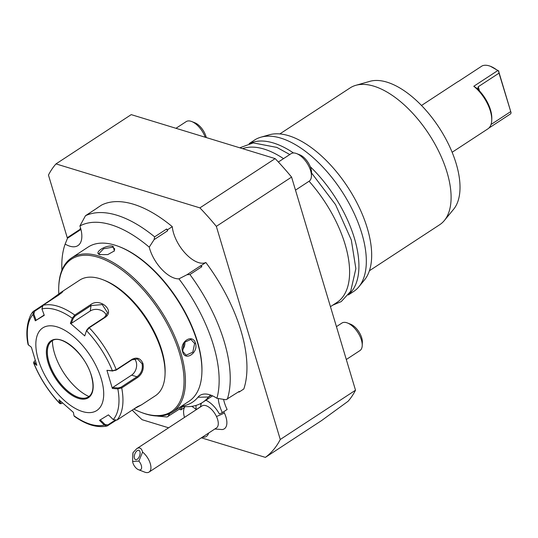 <?xml version="1.0" encoding="UTF-8"?>
<svg xmlns="http://www.w3.org/2000/svg" width="538" height="538" viewBox="0 0 538 538"><rect width="100%" height="100%" fill="white"/><g stroke="black" fill="none" stroke-linecap="round" stroke-linejoin="round"><path stroke-width="0.81" d="M33.443 311.334L49.778 300.52L61.029 292.342L62.825 291.609L58.783 294.992L42.959 305.349L41.951 308.946L44.264 315.315L35.313 320.809L33.013 314.441L33.443 311.334C29.072 315.053 24.614 329.592 28.117 344.623L31.386 347.239L36.819 365.356L33.598 362.908L34.129 361.489L35.212 360.561M62.529 403.063L60.411 403.735L59.637 403.191A66.658 33.127 56.8 0 1 33.881 363.237L34.129 361.489M115.771 420.514L107.19 425.968L104.325 425.074A66.658 33.127 56.8 0 1 74.015 415.807L73.383 412.384L59.005 399.761L59.637 403.191L60.579 403.184L60.148 400.85M61.258 403.655L60.579 403.184M114.749 420.42L107.903 424.899L104.991 424.448L104.325 425.074L99.49 420.36L108.434 414.865L113.269 419.579L116.941 420.111L137.546 406.62L141.514 404.832L133.949 408.974M38.299 359.592A49.355 24.526 -123.2 0 0 82.475 411.557A49.355 24.526 -123.2 0 0 101.252 378.833A49.355 24.526 -123.2 0 0 57.068 326.869A49.355 24.526 -123.2 0 0 38.299 359.592M112.368 388.436L106.927 370.319L112.395 370.776L116.255 369.68L132.079 359.323C137.035 356.876 140.667 358.301 142.98 363.594C144.002 369.398 142.193 374.051 137.553 377.562L121.722 387.925L117.835 388.893L112.368 388.436L112.684 387.521L131.588 375.147A9.872 7.357 -73 0 0 134.413 358.792M104.991 424.448L100.276 419.855M141.514 404.832L155.401 395.739A69.099 34.338 -123.2 0 0 165.031 374.542A69.099 34.338 -123.2 0 0 161.615 351.395A69.099 34.338 -123.2 0 0 102.973 279.767A69.099 34.338 -123.2 0 0 79.698 280.123L61.029 292.342M113.269 419.579A66.658 33.127 56.8 0 0 117.835 388.893L118.01 387.972L112.684 387.521M41.951 308.946A66.658 33.127 56.8 0 1 72.267 318.207L73.181 318.429L75.212 315.94L91.043 305.577L102.227 304.569L107.56 312.712L104.486 317.38L88.662 327.743L86.625 330.224L84.748 335.914L70.37 323.291L72.267 318.207L74.762 315.066L90.586 304.703C99.96 297.245 115.515 310.823 105.065 317.413L89.241 327.776L86.645 330.83A66.658 33.127 56.8 0 1 112.395 370.776L116.033 370.205L131.857 359.848L137.52 358.947L142.086 363.782C143.027 369.135 141.312 373.473 136.941 376.782L121.117 387.145L118.01 387.972M112.926 371.032L106.927 370.319M36.302 363.836L34.277 362.383M28.447 345.127A66.658 33.127 56.8 0 1 33.013 314.441L33.854 314.105L34.627 311.233L42.072 306.357M56.396 296.552L62.045 292.544M86.625 330.224L84.748 335.914M106.437 315.51A9.872 7.478 -171.5 0 0 90.236 311.004L71.332 323.378L70.37 323.291M71.332 323.378L73.181 318.429M44.156 315.033L35.313 320.809M36.1 320.305L33.854 314.105M165.031 374.542L165.099 372.888A67.452 33.524 -123.2 0 0 161.763 350.292A67.452 33.524 -123.2 0 0 104.513 280.372L102.973 279.767M133.814 409.062A91.144 45.3 -123.2 0 0 140.6 412.148A91.144 45.3 -123.2 0 0 179.497 353.19A91.144 45.3 -123.2 0 0 110.64 262.705A91.144 45.3 -123.2 0 0 58.736 287.131A91.144 45.3 -123.2 0 0 58.81 293.916M140.6 412.148L141.521 412.505A92.132 45.784 -123.2 0 0 172.557 412.034A92.132 45.784 -123.2 0 0 180.842 352.915A92.132 45.784 -123.2 0 0 130.478 275.086A92.132 45.784 -123.2 0 0 71.615 257.884A92.132 45.784 -123.2 0 0 58.777 286.142L58.736 287.131M182.631 351.738C178.986 341.98 192.624 333.042 195.536 343.291C198.576 352.867 184.938 361.805 182.631 351.738L184.063 342.471L190.916 339.471L194.635 343.479L192.806 352.168L186.108 355.208L182.691 351.301M172.557 412.034L189.04 401.24A92.132 45.784 -123.2 0 0 201.878 372.982A92.132 45.784 -123.2 0 0 197.325 342.121A92.132 45.784 -123.2 0 0 119.133 246.619A92.132 45.784 -123.2 0 0 88.097 247.09L71.615 257.884M100.162 254.743C92.543 253.136 106.201 244.205 113.067 246.296L114.379 250.923L107.795 254.588L99.745 254.595M201.878 372.982L201.918 371.993A91.144 45.3 -123.2 0 0 197.412 341.455A91.144 45.3 -123.2 0 0 120.061 246.976L119.133 246.619M181.615 406.103A94.823 47.129 -123.2 0 0 197.944 397.246A33.665 16.732 56.8 0 1 205.57 394.018A33.665 16.732 56.8 0 1 216.908 398.302A114.399 56.853 -123.2 0 0 178.939 278.852A27.969 13.901 56.8 0 1 149.241 247.15A114.399 56.853 -123.2 0 0 79.906 225.96A27.969 13.901 56.8 0 1 77.936 245.597A27.969 13.901 56.8 0 1 65.152 244.084A114.399 56.853 -123.2 0 0 61.924 270.177M180.956 406.903A67.25 33.423 -123.2 0 0 179.86 408.806L167.083 416.99L157.661 416.123M167.917 416.627A67.25 33.423 56.8 0 1 169.826 413.567M180.163 407.051A67.25 33.423 56.8 0 1 185.233 406.62M218.267 398.503A27.969 13.901 -123.2 0 0 222.355 412.612L227.13 409.485A27.969 13.901 -123.2 0 1 223.586 399.344M205.859 400.265A19.745 9.812 56.8 0 1 219.349 413.917A120.102 59.684 -123.2 0 0 222.355 412.612M200.418 406.856L196.242 409.586A19.745 9.812 56.8 0 1 196.081 405.396M196.242 409.586A19.745 9.812 -123.2 0 0 191.642 406.358M182.422 406.715A19.745 9.812 -123.2 0 0 180.976 409.835L184.44 407.569M179.396 409.109A120.102 59.684 -123.2 0 0 180.976 409.835M185.59 406.634A100.525 49.96 -123.2 0 0 185.798 406.641A100.525 49.96 -123.2 0 0 202.718 402.323A100.525 49.96 -123.2 0 0 208.562 397.017A27.969 13.901 56.8 0 1 210.19 395.544A27.969 13.901 56.8 0 1 210.869 395.148M216.908 398.302L225.96 399.747L239.275 391.375A120.102 59.684 -123.2 0 1 239.033 392.121A27.969 13.901 -123.2 0 0 238.63 391.798M227.332 399.196A120.102 59.684 56.8 0 0 189.927 274.521L201.871 266.7A120.102 59.684 -123.2 0 0 201.084 265.631L205.859 262.504A120.102 59.684 56.8 0 1 243.808 388.994L239.033 392.121M96.86 208.267A27.969 13.901 -123.2 0 0 96.827 208.193A120.102 59.684 56.8 0 1 97.425 207.897L85.481 215.718A120.102 59.684 56.8 0 1 154.641 236.855L166.585 229.033A120.102 59.684 56.8 0 1 167.506 229.787L172.281 226.659A27.969 13.901 -123.2 0 0 185.529 253.559A27.969 13.901 -123.2 0 0 205.859 262.504M167.506 229.787A27.969 13.901 -123.2 0 0 167.614 230.789L154.083 239.645L149.241 247.15M178.939 278.852L186.955 274.736L200.479 265.88A27.969 13.901 -123.2 0 0 201.084 265.631M67.452 238.374L48.46 175.065A180.97 89.94 56.8 0 1 55.992 163.902L199.907 207.876A180.97 89.94 56.8 0 1 216.337 226.357L280.271 439.485A180.97 89.94 56.8 0 1 265.382 457.374L201.38 437.818M168.616 427.804L142.113 419.707A180.97 89.94 56.8 0 1 132.193 410.124M214.817 429.015L222.221 429.553A18.198 9.045 -123.2 0 0 224.366 412.962A18.198 9.045 -123.2 0 0 223.741 411.704M96.827 208.193L101.601 205.059A120.102 59.684 56.8 0 1 172.281 226.659M200.795 403.46A19.745 9.812 -123.2 0 0 200.835 404.885M265.382 457.374L321.522 420.615L348.099 401.254A180.97 89.94 56.8 0 0 355.517 390.211L280.271 439.485M55.992 163.902L131.232 114.628L275.153 158.609L199.907 207.876M216.337 226.357L291.576 177.089L355.517 390.211M275.153 158.609A180.97 89.94 56.8 0 1 291.576 177.089M242.577 148.649A90.485 44.97 56.8 0 1 283.526 158.643M309.068 181.245A90.485 44.97 56.8 0 1 345.093 244.353A90.485 44.97 56.8 0 1 336.956 302.423L330.453 306.673M348.637 294.542A90.485 44.97 -123.2 0 0 354.407 238.253A90.485 44.97 -123.2 0 0 310.285 166.713M293.492 152.974A90.485 44.97 -123.2 0 0 249.713 143.464M348.301 294.992L353.674 291.468A90.485 44.97 -123.2 0 0 358.859 286.794A90.485 44.97 -123.2 0 0 361.812 233.405A90.485 44.97 -123.2 0 0 260.896 137.19A90.485 44.97 -123.2 0 0 254.541 140.068L249.161 143.592M358.859 286.794L364.428 280.022A87.842 43.652 -123.2 0 0 367.293 228.199A87.842 43.652 -123.2 0 0 269.33 134.789L260.896 137.19M369.411 270.749L439.674 224.736A81.763 40.639 -123.2 0 0 444.354 220.513A81.763 40.639 -123.2 0 0 447.024 172.268A81.763 40.639 -123.2 0 0 355.833 85.32A81.763 40.639 -123.2 0 0 350.083 87.929L279.827 133.935M444.354 220.513L453.635 209.235A77.358 38.447 -123.2 0 0 456.157 163.586A77.358 38.447 -123.2 0 0 369.882 81.332L355.833 85.32M421.489 105.482L457.192 82.099A27.969 13.901 56.8 0 1 458.268 81.527L482.156 65.885A27.969 13.901 -123.2 0 1 490.501 66.315A27.969 13.901 -123.2 0 1 497.684 70.626L473.796 86.268A27.969 13.901 56.8 0 1 490.347 110.949A27.969 13.901 56.8 0 1 491.732 120.317A27.969 13.901 56.8 0 1 487.831 128.898L452.128 152.274M491.732 120.317L491.793 118.663A26.322 13.08 56.8 0 0 478.356 89.725L477.771 88.662L478.228 86.752L499.008 73.148L511.1 112.812L510.643 113.834L488.793 128.138M477.623 88.81L473.796 86.268M499.008 73.148L498.605 71.15L497.684 70.626M510.575 111.696L491.019 124.5M511.1 112.812L498.605 71.15M490.501 66.315L498.847 71.009M205.227 137.237A16.449 8.178 -123.2 0 0 191.716 121.541A16.449 8.178 -123.2 0 0 190.95 121.272A16.449 8.178 56.8 0 0 186.175 121.622L175.98 128.3M206.276 137.56A13.161 6.543 -123.2 0 0 194.796 122.745L191.716 121.541M295.49 190.136L309.121 181.212A16.449 8.178 -123.2 0 0 311.415 176.168A16.449 8.178 -123.2 0 0 296.633 153.599A16.449 8.178 -123.2 0 0 295.873 153.33A16.449 8.178 56.8 0 0 291.092 153.686L278.375 162.012M311.415 176.168L311.542 172.859A13.161 6.543 -123.2 0 0 299.72 154.803L296.633 153.599M346.304 359.512L359.935 350.588A16.449 8.178 -123.2 0 0 362.229 345.537A16.449 8.178 -123.2 0 0 347.454 322.975A16.449 8.178 -123.2 0 0 346.687 322.706A16.449 8.178 56.8 0 0 341.912 323.056L336.445 326.64M362.229 345.537L362.356 342.235A13.161 6.543 -123.2 0 0 350.534 324.179L347.454 322.975M138.878 461.079L132.617 461.47A6.584 3.268 -123.2 0 0 138.495 469.708A6.584 3.268 -123.2 0 0 141.629 467.677A6.584 3.268 -123.2 0 0 138.878 461.079L142.583 452.068A13.161 6.543 56.8 0 1 149.12 460.595A13.161 6.543 56.8 0 1 149.1 472.048L216.444 427.945A13.161 6.543 56.8 0 0 216.471 416.493A13.161 6.543 -123.2 0 0 202.026 405.928L136.706 448.699L133.02 452.653A13.161 6.543 56.8 0 0 132.846 454.065L132.678 458.295L133.02 452.653M202.402 437.145A18.426 9.159 -123.2 0 0 206.343 436.432A18.426 9.159 -123.2 0 0 206.363 436.419A18.426 9.159 -123.2 0 0 208.596 433.09M185.045 406.614A18.426 9.159 -123.2 0 0 184.494 417.407M206.343 436.432L206.363 436.419A18.426 9.159 -123.2 0 0 208.576 433.103M149.1 472.048A13.161 6.543 56.8 0 1 144.661 472.115L138.495 469.708M132.617 461.47L132.678 458.295M142.583 452.068C141.534 448.12 139.571 446.997 136.706 448.699M138.293 450.245A4.936 2.562 109.5 0 1 138.851 450.319A4.936 2.562 109.5 0 1 139.779 455.316A4.936 2.562 109.5 0 1 136.114 459.701A4.936 2.562 109.5 0 1 135.556 459.627A4.936 2.562 109.5 0 1 134.621 454.623A4.936 2.562 109.5 0 1 138.293 450.245M80.942 229.444L67.512 238.24L67.963 237.251L79.906 229.43A120.102 59.684 -123.2 0 1 80.149 228.677L80.653 228.347M80.149 228.677A27.969 13.901 -123.2 0 0 80.902 229.275M67.512 238.24L65.152 244.084M79.906 225.96L85.481 215.718M166.585 229.033L167.614 230.789M154.083 239.645L154.641 236.855M79.906 229.43L80.929 229.383M201.871 266.7L200.479 265.88M189.927 274.521L186.955 274.736M184.816 341.509A8.225 6.133 -73 0 1 182.389 349.882M100.115 254.73L98.938 253.559L103.599 248.758L112.758 247.177L114.695 248.832L114.143 251.199M51.984 340.944A33.396 16.597 -123.2 0 0 48.454 345.504A33.396 16.597 -123.2 0 0 49.012 362.356A33.396 16.597 -123.2 0 0 78.904 397.515A33.396 16.597 -123.2 0 0 82.98 398.241A33.396 16.597 -123.2 0 0 88.575 396.822M52.401 340.689A42.28 21.016 -123.2 0 0 88.972 396.54M74.015 415.807L74.305 416.284C86.376 424.872 97.338 428.1 107.19 425.968M107.936 425.645L107.903 424.899M121.117 387.145L121.722 387.925A69.099 34.338 56.8 0 1 116.941 420.111M137.553 377.562L136.941 376.782L131.588 375.147M88.662 327.743L89.241 327.776A69.099 34.338 56.8 0 1 116.255 369.68L116.033 370.205M42.959 305.349A69.099 34.338 56.8 0 1 74.762 315.066L75.212 315.94M33.955 310.883L34.627 311.233M90.586 304.703L91.043 305.577L90.236 311.004M105.065 317.413L104.486 317.38M132.079 359.323L131.857 359.848M142.98 363.594L142.086 363.782M195.536 343.291L194.635 343.479M211.219 395.282L208.562 397.017L197.944 397.246M479.466 90.888L478.228 86.752M216.471 416.493A19.745 4.674 -25.2 0 0 224.366 412.962M113.067 246.296L112.758 247.177M91.494 375.847A34.055 16.927 -123.2 0 0 61.009 339.996A34.055 16.927 -123.2 0 0 48.057 362.578A34.055 16.927 -123.2 0 0 78.541 398.429A34.055 16.927 -123.2 0 0 91.494 375.847M48.951 362.39A33.396 16.597 -123.2 0 0 67.21 390.601A33.396 16.597 -123.2 0 0 88.548 396.842C93.289 393.433 94.217 386.398 91.339 375.726C85.71 354.3 60.875 333.304 51.957 340.957A33.396 16.597 -123.2 0 0 48.951 362.39M59.799 403.561C48.541 391.563 39.812 378.012 33.598 362.908M212.584 395.86L202.718 402.323M181.044 406.479L185.798 406.641M201.387 403.13L200.398 406.99M332.78 305.154L341.24 301.576L350.689 291.307L355.867 268.664L351.307 239.948L335.544 204.648L311.536 172.94M289.794 154.534L276.862 147.412L253.223 142.906L239.766 147.795"/></g></svg>

